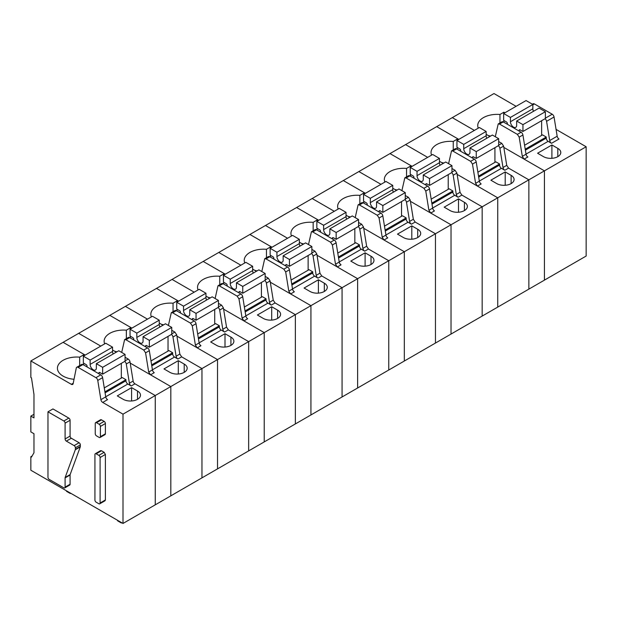 <?xml version="1.0" encoding="UTF-8"?>
<svg xmlns="http://www.w3.org/2000/svg" width="617" height="617" viewBox="0 0 617 617"><rect width="100%" height="100%" fill="white"/><g stroke="black" fill="none" stroke-linecap="round" stroke-linejoin="round"><path stroke-width="0.93" d="M495.304 136.727L498.212 123.94L499.531 124.071L517.347 134.359L519.182 137.136L522.306 156.356L524.134 159.132L544.433 170.847L544.433 280.133L123.007 523.447L123.007 414.154L102.707 402.438A2.645 1.527 60 0 1 100.88 399.662L97.756 380.442L102.615 377.643A2.645 1.527 60 0 0 100.779 374.866L82.963 364.578A2.645 1.527 60 0 0 81.645 364.446L76.786 367.254A2.645 1.527 60 0 1 78.104 367.377L82.963 364.578M516.097 106.317L493.993 93.553L452.276 117.639L474.38 130.403L452.276 117.639L436.705 126.632L458.817 139.388L436.705 126.632L405.577 144.602L427.681 157.366L405.577 144.602L390.006 153.594L412.11 166.351L390.006 153.594L358.878 171.565L380.982 184.329L358.878 171.565L343.307 180.557L365.411 193.314L343.307 180.557L312.171 198.527L334.275 211.292L312.171 198.527L296.607 207.52L318.711 220.277L296.607 207.52L265.472 225.49L287.576 238.255L265.472 225.49L249.908 234.475L272.012 247.24L249.908 234.475L218.773 252.453L240.877 265.217L218.773 252.453L203.209 261.438L225.313 274.203L203.209 261.438L172.074 279.416L194.178 292.18L172.074 279.416L156.502 288.401L178.614 301.165L156.502 288.401L125.374 306.379L147.478 319.143L125.374 306.379L109.803 315.364L131.907 328.128L109.803 315.364L78.668 333.342L100.779 346.106L78.668 333.342L63.104 342.327L85.208 355.091L63.104 342.327L30.85 360.953L30.85 377.488L31.475 377.843L33.966 394.386L33.966 417.894L30.85 416.097L30.85 431.915L33.966 433.712L33.966 452.77L31.475 457.081L30.85 456.719L30.85 470.239L123.007 523.447M586.15 146.761L544.433 170.847L544.433 280.133L586.15 256.047L586.15 146.761L556.064 129.393M526.023 154.119L548.135 141.355L551.529 143.314A2.645 1.527 60 0 1 549.701 140.537L546.577 121.318L554.051 117.006A2.645 1.527 60 0 0 552.223 114.23L534.399 103.941A2.645 1.527 60 0 0 533.08 103.81L532.378 104.211M488.116 135.455A19.374 11.183 0 0 0 490.577 136.079M503.896 113.366L503.896 112.217L499.955 114.484A19.374 11.183 0 0 0 477.735 125.552A19.374 11.183 0 0 0 478.268 128.159M503.896 112.217L504.891 112.788M537.584 153.232L551.907 144.964L557.822 148.381A10.127 5.846 0 0 1 560.784 152.515A10.127 5.846 0 0 1 554.536 157.913A10.127 5.846 0 0 1 543.5 156.649L537.584 153.232M498.212 123.94L501.945 121.788A2.645 1.527 60 0 1 503.264 121.919L521.087 132.208A2.645 1.527 60 0 1 522.915 134.984L526.039 154.196A2.645 1.527 60 0 0 527.867 156.973L524.134 159.132M524.581 145.242L542.528 134.876L546.269 137.036L546.269 138.115A2.645 1.527 60 0 0 548.135 141.355M545.035 118.734A2.645 1.527 60 0 1 546.577 121.318M551.529 143.314L559.002 138.995A2.645 1.527 60 0 1 557.174 136.218L554.051 117.006M499.955 122.937L499.955 114.484M503.896 122.282L503.896 120.485M551.907 144.964L551.907 158.314M546.269 137.036L525.221 149.183M477.435 186.087L481.167 183.935A2.645 1.527 60 0 1 479.34 181.159L475.599 183.318L477.435 186.087L497.734 197.81L497.734 307.096L497.734 197.81L451.027 224.773L451.027 334.059L451.027 224.773L404.328 251.736L404.328 361.022L404.328 251.736L357.629 278.699L357.629 387.985L357.629 278.699L310.929 305.662L310.929 414.948L310.929 305.662L264.23 332.625L264.23 441.911L264.23 332.625L217.531 359.588L217.531 468.874L217.531 359.588L170.824 386.543L170.824 495.837L170.824 386.543L123.007 414.154M475.599 183.318L472.475 164.099L470.648 161.322L452.832 151.034L451.513 150.903L448.598 163.69M451.505 150.903L455.246 148.751A2.645 1.527 60 0 1 456.565 148.882L474.388 159.171A2.645 1.527 60 0 1 476.216 161.939L479.34 181.159M479.324 181.082L501.436 168.31A2.645 1.527 60 0 1 499.569 165.078L499.569 163.999L495.829 161.839L477.882 172.205M457.197 140.329L457.197 139.18L453.256 141.447A19.374 11.183 0 0 0 431.036 152.515A19.374 11.183 0 0 0 431.568 155.122M457.197 139.18L458.192 139.75M441.417 162.418A19.374 11.183 0 0 0 443.878 163.042M501.436 168.31L504.829 170.269A2.645 1.527 60 0 1 503.002 167.5L499.878 148.281L503.611 146.129L501.783 143.352L498.667 145.149M503.002 167.5L506.734 165.341L508.562 168.117L528.862 179.832L497.734 197.81L457.12 174.364M496.793 183.611L490.877 180.195L505.2 171.927L511.115 175.344A10.127 5.846 0 0 1 514.084 179.478A10.127 5.846 0 0 1 507.83 184.876A10.127 5.846 0 0 1 496.793 183.611M499.569 163.999L478.522 176.146M498.328 145.697A2.645 1.527 60 0 1 499.878 148.281M486.15 134.321L489.883 136.48M498.667 141.548L501.783 143.352M506.734 165.341L503.611 146.129M504.829 170.269L508.562 168.117L528.862 179.832L528.862 289.126L528.862 179.832L544.433 170.847L503.819 147.401M453.256 149.9L453.256 141.447M457.197 149.245L457.197 147.448M505.2 171.927L505.2 185.277M430.728 213.05L434.468 210.898A2.645 1.527 60 0 1 432.64 208.122L428.9 210.274L430.728 213.05L451.027 224.773L410.421 201.327M428.9 210.274L425.776 191.062L423.948 188.285L406.133 177.997L404.806 177.866L401.898 190.653M404.806 177.866L408.547 175.714A2.645 1.527 60 0 1 409.865 175.837L427.689 186.126A2.645 1.527 60 0 1 429.517 188.902L432.64 208.122M432.625 208.037L454.737 195.273A2.645 1.527 60 0 1 452.87 192.041L452.87 190.962L449.13 188.802L431.183 199.168M410.49 167.292L410.49 166.135L406.557 168.41A19.374 11.183 0 0 0 384.337 179.478A19.374 11.183 0 0 0 384.869 182.084M410.49 166.135L411.493 166.713M394.718 189.38A19.374 11.183 0 0 0 397.171 190.005M454.737 195.273L458.13 197.232A2.645 1.527 60 0 1 456.302 194.463L453.179 175.243L456.912 173.084L455.084 170.315L451.96 172.112M458.13 197.232L461.863 195.08L482.162 206.795L482.162 316.089L482.162 206.795L461.863 195.08L460.035 192.303L456.912 173.084M450.094 210.574L444.178 207.158L458.5 198.89L464.416 202.307A10.127 5.846 0 0 1 467.385 206.44A10.127 5.846 0 0 1 461.13 211.839A10.127 5.846 0 0 1 450.094 210.574M452.87 190.962L431.823 203.109M451.629 172.66A2.645 1.527 60 0 1 453.179 175.243M439.451 161.284L443.183 163.443M451.96 168.51L455.084 170.315M406.557 176.855L406.557 168.41M410.49 176.207L410.49 174.403M458.5 198.89L458.5 212.24M384.029 240.013L387.769 237.861A2.645 1.527 60 0 1 385.933 235.085L382.201 237.237L384.029 240.013L404.328 251.736L363.721 228.29M382.201 237.237L379.077 218.025L377.249 215.248L359.426 204.96L358.107 204.829L355.199 217.616M358.107 204.829L361.847 202.669A2.645 1.527 60 0 1 363.166 202.8L380.982 213.089A2.645 1.527 60 0 1 382.818 215.865L385.933 235.085M385.926 235L408.038 222.236A2.645 1.527 60 0 1 406.163 219.004L406.163 217.924L402.431 215.765L384.484 226.13M363.791 194.247L363.791 193.098L359.858 195.373A19.374 11.183 0 0 0 337.63 206.44A19.374 11.183 0 0 0 338.17 209.047M363.791 193.098L364.786 193.676M348.011 216.343A19.374 11.183 0 0 0 350.471 216.968M408.038 222.236L411.431 224.195A2.645 1.527 60 0 1 409.595 221.418L406.48 202.206L410.212 200.047L408.385 197.27L405.261 199.075M411.431 224.195L415.164 222.043L435.463 233.758L435.463 343.052L435.463 233.758L415.164 222.043L413.336 219.266L410.212 200.047M403.395 237.537L397.479 234.121L411.801 225.853L417.717 229.269A10.127 5.846 0 0 1 420.686 233.403A10.127 5.846 0 0 1 414.431 238.802A10.127 5.846 0 0 1 403.395 237.537M406.163 217.924L385.124 230.072M404.929 199.623A2.645 1.527 60 0 1 406.48 202.206M392.751 188.247L396.484 190.406M405.261 195.473L408.385 197.27M359.858 203.818L359.858 195.373M363.791 203.163L363.791 201.366M411.801 225.853L411.801 239.203M337.329 266.976L341.062 264.824A2.645 1.527 60 0 1 339.234 262.048L335.501 264.199L337.329 266.976L357.629 278.699L317.015 255.253M335.501 264.199L332.378 244.988L330.55 242.211L312.726 231.923L311.408 231.791L308.5 244.579M311.408 231.791L315.14 229.632A2.645 1.527 60 0 1 316.467 229.763L334.283 240.052A2.645 1.527 60 0 1 336.111 242.828L339.234 262.048M339.227 261.963L361.331 249.199A2.645 1.527 60 0 1 359.464 245.967L359.464 244.887L355.731 242.728L337.784 253.093M317.092 221.21L317.092 220.061L313.151 222.336A19.374 11.183 0 0 0 290.931 233.403A19.374 11.183 0 0 0 291.463 236.01M317.092 220.061L318.087 220.639M301.312 243.306A19.374 11.183 0 0 0 303.772 243.931M361.331 249.199L364.724 251.158A2.645 1.527 60 0 1 362.896 248.381L359.773 229.169L363.513 227.01L361.685 224.233L358.562 226.038M364.724 251.158L368.465 249.006L388.764 260.721L388.764 370.007L388.764 260.721L368.465 249.006L366.637 246.229L363.513 227.01M356.695 264.5L350.78 261.084L365.102 252.816L371.018 256.225A10.127 5.846 0 0 1 373.979 260.366A10.127 5.846 0 0 1 367.732 265.765A10.127 5.846 0 0 1 356.695 264.5M359.464 244.887L338.425 257.034M358.23 226.586A2.645 1.527 60 0 1 359.773 229.169M346.044 215.21L349.785 217.369M358.562 222.436L361.685 224.233M313.151 230.781L313.151 222.336M317.092 230.126L317.092 228.329M365.102 252.816L365.102 266.166M290.63 293.939L294.363 291.779A2.645 1.527 60 0 1 292.535 289.011L288.802 291.162L290.63 293.939L310.929 305.662L270.315 282.216M288.802 291.162L285.679 271.95L283.851 269.174L266.027 258.885L264.708 258.754L261.801 271.542M264.708 258.754L268.441 256.595A2.645 1.527 60 0 1 269.76 256.726L287.584 267.014A2.645 1.527 60 0 1 289.412 269.791L292.535 289.011M292.52 288.926L314.631 276.161A2.645 1.527 60 0 1 312.765 272.93L312.765 271.85L309.032 269.691L291.077 280.056M270.393 248.173L270.393 247.024L266.451 249.299A19.374 11.183 0 0 0 244.232 260.366A19.374 11.183 0 0 0 244.764 262.973M270.393 247.024L271.387 247.602M254.613 270.269A19.374 11.183 0 0 0 257.073 270.894M314.631 276.161L318.025 278.12A2.645 1.527 60 0 1 316.197 275.344L313.074 256.132L316.814 253.973L314.978 251.196L311.863 253.001M318.025 278.12L321.765 275.961L342.065 287.684L342.065 396.97L342.065 287.684L321.765 275.961L319.93 273.192L316.814 253.973M309.996 291.455L304.081 288.046L318.403 279.779L324.318 283.188A10.127 5.846 0 0 1 327.28 287.321A10.127 5.846 0 0 1 321.033 292.728A10.127 5.846 0 0 1 309.996 291.455M312.765 271.85L291.725 283.997M311.531 253.541A2.645 1.527 60 0 1 313.074 256.132M299.345 242.172L303.086 244.332M311.863 249.399L314.978 251.196M266.451 257.744L266.451 249.299M270.393 257.088L270.393 255.291M318.403 279.779L318.403 293.129M243.931 320.902L247.664 318.742A2.645 1.527 60 0 1 245.836 315.966L242.103 318.125L243.931 320.902L264.23 332.625L223.616 309.179M242.103 318.125L238.98 298.913L237.144 296.137L219.328 285.848L218.009 285.717L215.102 298.505M218.009 285.717L221.742 283.558A2.645 1.527 60 0 1 223.061 283.689L240.885 293.977A2.645 1.527 60 0 1 242.712 296.754L245.836 315.966M245.821 315.889L267.932 303.124A2.645 1.527 60 0 1 266.066 299.893L266.066 298.813L262.325 296.654L244.378 307.019M223.693 275.136L223.693 273.987L219.752 276.262A19.374 11.183 0 0 0 197.533 287.321A19.374 11.183 0 0 0 198.065 289.936M223.693 273.987L224.688 274.565M207.914 297.232A19.374 11.183 0 0 0 210.374 297.857M267.932 303.124L271.326 305.083A2.645 1.527 60 0 1 269.498 302.307L266.374 283.095L270.107 280.936L268.279 278.159L265.163 279.964M271.326 305.083L275.059 302.924L295.358 314.647L295.358 423.933L295.358 314.647L275.059 302.924L273.231 300.155L270.107 280.936M263.297 318.418L257.382 315.009L271.704 306.734L277.611 310.15A10.127 5.846 0 0 1 280.581 314.284A10.127 5.846 0 0 1 274.334 319.691A10.127 5.846 0 0 1 263.297 318.418M266.066 298.813L245.018 310.96M264.832 280.504A2.645 1.527 60 0 1 266.374 283.095M252.646 269.135L256.379 271.287M265.163 276.362L268.279 278.159M219.752 284.707L219.752 276.262M223.693 284.051L223.693 282.254M271.704 306.734L271.704 320.092M197.232 347.865L200.965 345.705A2.645 1.527 60 0 1 199.137 342.929L195.396 345.088L197.232 347.865L217.531 359.588L176.917 336.134M195.396 345.088L192.273 325.876L190.445 323.1L172.629 312.811L171.302 312.68L168.395 325.467M171.302 312.68L175.043 310.521A2.645 1.527 60 0 1 176.362 310.652L194.185 320.94A2.645 1.527 60 0 1 196.013 323.717L199.137 342.929M199.121 342.851L221.233 330.087A2.645 1.527 60 0 1 219.367 326.848L219.367 325.776L215.626 323.617L197.679 333.982M176.994 302.099L176.994 300.949L173.053 303.225A19.374 11.183 0 0 0 150.833 314.284A19.374 11.183 0 0 0 151.366 316.891M176.994 300.949L177.989 301.528M161.214 324.195A19.374 11.183 0 0 0 163.675 324.82M221.233 330.087L224.627 332.046A2.645 1.527 60 0 1 222.799 329.27L219.675 310.058L223.408 307.898L221.58 305.122L218.464 306.927M224.627 332.046L228.359 329.887L248.659 341.61L248.659 450.896L248.659 341.61L228.359 329.887L226.532 327.11L223.408 307.898M216.59 345.381L210.675 341.965L224.997 333.697L230.912 337.113A10.127 5.846 0 0 1 233.882 341.247A10.127 5.846 0 0 1 227.627 346.654A10.127 5.846 0 0 1 216.59 345.381M219.367 325.776L198.319 337.923M218.125 307.467A2.645 1.527 60 0 1 219.675 310.058M205.947 296.098L209.68 298.25M218.464 303.325L221.58 305.122M173.053 311.67L173.053 303.225M176.994 311.014L176.994 309.217M224.997 333.697L224.997 347.055M150.525 374.827L154.265 372.668A2.645 1.527 60 0 1 152.438 369.892L148.697 372.051L150.525 374.827L170.824 386.543L130.218 363.097M148.697 372.051L145.573 352.839L143.746 350.063L125.93 339.774L124.603 339.643L121.696 352.43M124.603 339.643L128.344 337.484A2.645 1.527 60 0 1 129.663 337.615L147.486 347.903A2.645 1.527 60 0 1 149.314 350.68L152.438 369.892M152.422 369.814L174.534 357.05A2.645 1.527 60 0 1 172.667 353.811L172.667 352.739L168.927 350.579L150.98 360.937M130.287 329.062L130.287 327.912L126.354 330.188A19.374 11.183 0 0 0 104.134 341.247A19.374 11.183 0 0 0 104.666 343.854M130.287 327.912L131.29 328.491M114.515 351.158A19.374 11.183 0 0 0 116.968 351.783M174.534 357.05L177.927 359.009A2.645 1.527 60 0 1 176.1 356.233L172.976 337.021L176.709 334.861L174.881 332.085L171.757 333.89M177.927 359.009L181.66 356.85L201.96 368.573L201.96 477.859L201.96 368.573L181.66 356.85L179.832 354.073L176.709 334.861M169.891 372.344L163.975 368.927L178.298 360.66L184.213 364.076A10.127 5.846 0 0 1 187.182 368.21A10.127 5.846 0 0 1 180.928 373.617A10.127 5.846 0 0 1 169.891 372.344M172.667 352.739L151.62 364.886M171.426 334.429A2.645 1.527 60 0 1 172.976 337.021M159.248 323.061L162.981 325.213M171.757 330.288L174.881 332.085M126.354 338.633L126.354 330.188M130.287 337.977L130.287 336.18M178.298 360.66L178.298 374.018M94.925 500.04L94.925 454.528A1.758 1.018 -120 0 1 95.288 453.719A1.758 1.018 -120 0 1 96.167 453.811L98.843 455.354A1.758 1.018 -120 0 1 100.093 457.513L100.093 503.025A1.758 1.018 -120 0 1 99.723 503.827A1.758 1.018 -120 0 1 98.843 503.742L96.167 502.199A1.758 1.018 -120 0 1 94.925 500.04M78.104 367.377L95.928 377.673A2.645 1.527 60 0 1 97.756 380.442M73.246 383.211L71.325 384.314A2.645 1.527 60 0 0 72.644 384.445A2.645 1.527 60 0 0 73.153 383.651L76.277 368.048A2.645 1.527 60 0 1 76.786 367.254M71.325 384.314L30.85 360.953M95.288 453.719L100.579 450.665L101.458 450.749L104.142 452.3L98.843 455.354M99.723 503.827L105.021 500.773L105.384 499.971L105.384 454.459L104.142 452.3M47.972 411.817L52.954 408.94L68.834 418.11A1.758 1.018 60 0 1 70.076 420.27L70.076 436.088L65.094 438.965A1.758 1.018 -120 0 0 66.343 441.116L74.125 445.613A1.758 1.018 -120 0 1 75.374 447.772L75.374 449.323A1.766 1.018 -120 0 1 75.305 449.754L65.163 477.458A1.766 1.018 -120 0 0 65.094 477.89L65.094 487.129A1.758 1.018 -120 0 1 64.723 487.939A1.758 1.018 -120 0 1 63.844 487.846L49.221 479.409A1.758 1.018 -120 0 1 47.972 477.249L47.972 411.817L63.852 420.987A1.758 1.018 -120 0 1 65.094 423.146L65.094 438.965M64.723 487.939L69.706 485.062A1.758 1.018 60 0 0 70.076 484.252L70.076 475.013A1.766 1.018 60 0 1 70.145 474.581L80.279 446.885A1.766 1.018 60 0 0 80.349 446.446L80.349 444.896A1.758 1.018 60 0 0 79.107 442.736L71.325 438.24A1.758 1.018 60 0 1 70.076 436.088M95.596 422.622L100.579 419.745A1.758 1.018 60 0 1 101.458 419.838L104.142 421.38A1.758 1.018 60 0 1 105.384 423.54L105.384 433.82A1.758 1.018 60 0 1 105.021 434.623L100.039 437.499A1.758 1.018 -120 0 0 100.401 436.697L100.401 426.416A1.758 1.018 -120 0 0 99.16 424.257L96.483 422.714A1.758 1.018 -120 0 0 95.596 422.622A1.758 1.018 -120 0 0 95.234 423.432L95.234 433.712A1.758 1.018 -120 0 0 96.483 435.872L99.16 437.414A1.758 1.018 -120 0 0 100.039 437.499M83.588 356.024L83.588 354.875L79.655 357.15A19.374 11.183 0 0 0 57.427 368.21A19.374 11.183 0 0 0 63.104 376.123A19.374 11.183 0 0 0 74.025 379.278M83.588 354.875L84.583 355.446M102.707 402.438L107.566 399.631A2.645 1.527 60 0 1 105.731 396.854L102.615 377.643M105.723 396.777L127.835 384.013L131.228 385.972L134.961 383.813L155.26 395.536L155.26 504.822L155.26 395.536L134.961 383.813A2.645 1.527 60 0 1 133.133 381.036L130.01 361.824A2.645 1.527 60 0 0 128.182 359.048L125.058 357.243M117.276 395.89L131.598 387.623L137.514 391.039A10.127 5.846 0 0 1 140.483 395.173A10.127 5.846 0 0 1 134.228 400.572A10.127 5.846 0 0 1 123.192 399.307L117.276 395.89M32.092 456.002L30.85 456.719M33.966 414.3L30.85 416.097M104.281 387.9L122.228 377.542L125.961 379.694L125.961 380.774A2.645 1.527 60 0 0 127.835 384.013M131.228 385.972A2.645 1.527 60 0 1 129.393 383.196L126.277 363.984L130.01 361.824M124.727 361.392A2.645 1.527 60 0 1 126.277 363.984M79.655 365.596L79.655 357.15M83.588 364.94L83.588 363.143M131.598 387.623L131.598 400.973M125.961 379.694L104.921 391.849M116.281 352.176L112.549 350.024M519.213 131.12L519.213 130.403A1.319 0.764 60 0 1 519.483 129.801A1.319 0.764 60 0 1 520.146 129.863L522.946 131.483L522.946 124.649L516.66 121.025L516.66 125.189A4.404 2.545 60 0 1 515.75 127.349A4.404 2.545 60 0 1 512.411 126.23A4.404 2.545 60 0 1 510.436 121.888A4.404 2.545 60 0 1 510.436 121.742L510.436 117.423L503.649 113.505L503.649 120.338L506.449 121.958A1.319 0.764 60 0 1 507.382 123.577L507.382 124.295M516.66 121.025L539.073 108.083L545.366 111.708L545.366 118.541L522.946 131.483M541.626 135.401L541.626 120.701M533.474 111.315A4.404 2.545 60 0 1 532.849 108.947A4.404 2.545 60 0 1 532.849 108.8L532.849 104.481L526.062 100.563L503.649 113.505M545.366 111.708L522.946 124.649M532.849 104.481L510.436 117.423M472.514 158.083L472.514 157.366A1.319 0.764 60 0 1 472.784 156.764A1.319 0.764 60 0 1 473.447 156.826L476.247 158.446L476.247 151.612L469.961 147.98L469.961 152.152A4.404 2.545 60 0 1 469.051 154.312A4.404 2.545 60 0 1 465.712 153.193A4.404 2.545 60 0 1 463.737 148.851A4.404 2.545 60 0 1 463.729 148.705L463.729 144.386L456.942 140.468L456.942 147.301L459.75 148.921A1.319 0.764 60 0 1 460.683 150.533L460.683 151.258M469.961 147.98L492.374 135.038L498.667 138.671L498.667 145.504L476.247 158.446M494.927 162.364L494.927 147.664M486.774 138.277A4.404 2.545 60 0 1 486.15 135.91A4.404 2.545 60 0 1 486.15 135.755L486.15 131.444L479.363 127.526L456.942 140.468M498.667 138.671L476.247 151.612M486.15 131.444L463.729 144.386M425.815 185.046L425.815 184.329A1.319 0.764 60 0 1 426.085 183.727A1.319 0.764 60 0 1 426.748 183.789L429.548 185.409L429.548 178.575L423.262 174.943L423.262 179.115A4.404 2.545 60 0 1 422.352 181.275A4.404 2.545 60 0 1 419.012 180.156A4.404 2.545 60 0 1 417.038 175.814A4.404 2.545 60 0 1 417.03 175.66L417.03 171.349L410.243 167.431L410.243 174.264L413.051 175.884A1.319 0.764 60 0 1 413.984 177.495L413.984 178.22M423.262 174.943L445.675 162.001L451.96 165.634L451.96 172.467L429.548 185.409M448.227 189.326L448.227 174.619M440.068 165.24A4.404 2.545 60 0 1 439.451 162.873A4.404 2.545 60 0 1 439.451 162.718L439.451 158.407L432.664 154.489L410.243 167.431M451.96 165.634L429.548 178.575M439.451 158.407L417.03 171.349M379.108 212.009L379.108 211.292A1.319 0.764 60 0 1 379.386 210.69A1.319 0.764 60 0 1 380.049 210.752L382.849 212.371L382.849 205.538L376.555 201.906L376.555 206.07A4.404 2.545 60 0 1 375.645 208.238A4.404 2.545 60 0 1 372.313 207.119A4.404 2.545 60 0 1 370.331 202.777A4.404 2.545 60 0 1 370.331 202.623L370.331 198.312L363.544 194.394L363.544 201.227L366.344 202.846A1.319 0.764 60 0 1 367.277 204.458L367.277 205.176M376.555 201.906L398.975 188.964L405.261 192.597L405.261 199.43L382.849 212.371M401.528 216.289L401.528 201.582M393.368 192.203A4.404 2.545 60 0 1 392.751 189.828A4.404 2.545 60 0 1 392.751 189.681L392.751 185.37L385.964 181.452L363.544 194.394M405.261 192.597L382.849 205.538M392.751 185.37L370.331 198.312M332.409 238.972L332.409 238.255A1.319 0.764 60 0 1 332.686 237.645A1.319 0.764 60 0 1 333.342 237.715L336.149 239.334L336.149 232.501L329.856 228.868L329.856 233.033A4.404 2.545 60 0 1 328.946 235.2A4.404 2.545 60 0 1 325.614 234.082A4.404 2.545 60 0 1 323.632 229.732A4.404 2.545 60 0 1 323.632 229.586L323.632 225.274L316.845 221.356L316.845 228.19L319.645 229.802A1.319 0.764 60 0 1 320.578 231.421L320.578 232.139M329.856 228.868L352.276 215.927L358.562 219.559L358.562 226.393L336.149 239.334M354.829 243.252L354.829 228.545M346.669 219.166A4.404 2.545 60 0 1 346.052 216.791A4.404 2.545 60 0 1 346.044 216.644L346.044 212.333L339.257 208.415L316.845 221.356M358.562 219.559L336.149 232.501M346.044 212.333L323.632 225.274M285.71 265.935L285.71 265.217A1.319 0.764 60 0 1 285.987 264.608A1.319 0.764 60 0 1 286.643 264.678L289.442 266.297L289.442 259.464L283.157 255.831L283.157 259.996A4.404 2.545 60 0 1 282.247 262.163A4.404 2.545 60 0 1 278.915 261.045A4.404 2.545 60 0 1 276.933 256.695A4.404 2.545 60 0 1 276.933 256.549L276.933 252.237L270.146 248.319L270.146 255.153L272.945 256.765A1.319 0.764 60 0 1 273.879 258.384L273.879 259.101M283.157 255.831L305.577 242.89L311.863 246.522L311.863 253.356L289.442 266.297M308.13 270.215L308.13 255.507M299.97 246.129A4.404 2.545 60 0 1 299.353 243.754A4.404 2.545 60 0 1 299.345 243.607L299.345 239.296L292.558 235.378L270.146 248.319M311.863 246.522L289.442 259.464M299.345 239.296L276.933 252.237M239.01 292.898L239.01 292.18A1.319 0.764 60 0 1 239.28 291.571A1.319 0.764 60 0 1 239.944 291.64L242.743 293.252L242.743 286.427L236.458 282.794L236.458 286.959A4.404 2.545 60 0 1 235.547 289.126A4.404 2.545 60 0 1 232.208 288.008A4.404 2.545 60 0 1 230.234 283.658A4.404 2.545 60 0 1 230.234 283.512L230.234 279.2L223.447 275.282L223.447 282.116L226.246 283.727A1.319 0.764 60 0 1 227.179 285.347L227.179 286.064M236.458 282.794L258.87 269.853L265.163 273.485L265.163 280.311L242.743 293.252M261.423 297.178L261.423 282.47M253.271 273.092A4.404 2.545 60 0 1 252.646 270.716A4.404 2.545 60 0 1 252.646 270.57L252.646 266.259L245.859 262.341L223.447 275.282M265.163 273.485L242.743 286.427M252.646 266.259L230.234 279.2M192.311 319.861L192.311 319.143A1.319 0.764 60 0 1 192.581 318.534A1.319 0.764 60 0 1 193.244 318.603L196.044 320.215L196.044 313.39L189.758 309.757L189.758 313.922A4.404 2.545 60 0 1 188.848 316.089A4.404 2.545 60 0 1 185.509 314.971A4.404 2.545 60 0 1 183.534 310.621A4.404 2.545 60 0 1 183.527 310.474L183.527 306.163L176.74 302.245L176.74 309.071L179.547 310.69A1.319 0.764 60 0 1 180.48 312.31L180.48 313.027M189.758 309.757L212.171 296.816L218.464 300.448L218.464 307.274L196.044 320.215M214.724 324.141L214.724 309.433M206.572 300.047A4.404 2.545 60 0 1 205.947 297.679A4.404 2.545 60 0 1 205.947 297.533L205.947 293.222L199.16 289.304L176.74 302.245M218.464 300.448L196.044 313.39M205.947 293.222L183.527 306.163M145.612 346.823L145.612 346.106A1.319 0.764 60 0 1 145.882 345.497A1.319 0.764 60 0 1 146.545 345.566L149.345 347.178L149.345 340.353L143.059 336.72L143.059 340.885A4.404 2.545 60 0 1 142.149 343.052A4.404 2.545 60 0 1 138.81 341.934A4.404 2.545 60 0 1 136.835 337.584A4.404 2.545 60 0 1 136.827 337.437L136.827 333.126L130.04 329.208L130.04 336.034L132.84 337.653A1.319 0.764 60 0 1 133.781 339.273L133.781 339.99M143.059 336.72L165.472 323.778L171.757 327.411L171.757 334.237L149.345 347.178M168.025 351.096L168.025 336.396M159.865 327.01A4.404 2.545 60 0 1 159.248 324.642A4.404 2.545 60 0 1 159.248 324.496L159.248 320.184L152.461 316.266L130.04 329.208M171.757 327.411L149.345 340.353M159.248 320.184L136.827 333.126M98.905 373.786L98.905 373.061A1.319 0.764 60 0 1 99.183 372.46A1.319 0.764 60 0 1 99.846 372.529L102.646 374.141L102.646 367.316L96.352 363.683L96.352 367.848A4.404 2.545 60 0 1 95.442 370.015A4.404 2.545 60 0 1 92.11 368.897A4.404 2.545 60 0 1 90.128 364.547A4.404 2.545 60 0 1 90.128 364.4L90.128 360.089L83.341 356.171L83.341 362.997L86.141 364.616A1.319 0.764 60 0 1 87.074 366.236L87.074 366.953M96.352 363.683L118.772 350.741L125.058 354.374L125.058 361.2L102.646 374.141M121.325 378.059L121.325 363.359M113.166 353.973A4.404 2.545 60 0 1 112.549 351.605A4.404 2.545 60 0 1 112.549 351.459L112.549 347.147L105.754 343.229L83.341 356.171M125.058 354.374L102.646 367.316M112.549 347.147L90.128 360.089M121.757 522.722L121.325 522.977L117.585 520.817L117.492 520.262M121.325 522.977L121.233 522.422M70.7 493.245L70.269 493.5L66.528 491.34L66.435 490.785M70.269 493.5L70.168 492.944M549.701 140.537L557.174 136.218M525.383 150.17L546.269 138.115M522.306 156.356L526.039 154.196M557.822 156.649L557.822 148.381M499.531 124.071L503.264 121.919M521.087 132.208L517.347 134.359M519.182 137.136L522.915 134.984M532.849 104.836L534.399 103.941M552.223 114.23L545.366 118.186M452.832 151.034L456.565 148.882M474.388 159.171L470.648 161.322M472.475 164.099L476.216 161.939M478.684 177.133L499.569 165.078M511.115 183.611L511.115 175.344M406.133 177.997L409.865 175.837M427.689 186.126L423.948 188.285M425.776 191.062L429.517 188.902M431.985 204.096L452.87 192.041M456.302 194.463L460.035 192.303M464.416 210.574L464.416 202.307M359.426 204.96L363.166 202.8M380.982 213.089L377.249 215.248M379.077 218.025L382.818 215.865M385.286 231.059L406.163 219.004M409.595 221.418L413.336 219.266M417.717 237.537L417.717 229.269M312.726 231.923L316.467 229.763M334.283 240.052L330.55 242.211M332.378 244.988L336.111 242.828M338.586 258.022L359.464 245.967M362.896 248.381L366.637 246.229M371.018 264.5L371.018 256.225M266.027 258.885L269.76 256.726M287.584 267.014L283.851 269.174M285.679 271.95L289.412 269.791M291.88 284.985L312.765 272.93M316.197 275.344L319.93 273.192M324.318 291.455L324.318 283.188M219.328 285.848L223.061 283.689M240.885 293.977L237.144 296.137M238.98 298.913L242.712 296.754M245.18 311.947L266.066 299.893M269.498 302.307L273.231 300.155M277.611 318.418L277.611 310.15M172.629 312.811L176.362 310.652M194.185 320.94L190.445 323.1M192.273 325.876L196.013 323.717M198.481 338.91L219.367 326.848M222.799 329.27L226.532 327.11M230.912 345.381L230.912 337.113M125.93 339.774L129.663 337.615M147.486 347.903L143.746 350.063M145.573 352.839L149.314 350.68M151.782 365.873L172.667 353.811M176.1 356.233L179.832 354.073M184.213 372.344L184.213 364.076M101.458 450.749L96.167 453.811M105.384 499.971L100.093 503.025M105.384 454.459L100.093 457.513M95.928 377.673L100.779 374.866M105.731 396.854L100.88 399.662M68.834 418.11L63.852 420.987M70.076 484.252L65.094 487.129M70.076 475.013L65.094 477.89M70.145 474.581L65.163 477.458M80.279 446.885L75.305 449.754M80.349 446.446L75.374 449.323M80.349 444.896L75.374 447.772M79.107 442.736L74.125 445.613M71.325 438.24L66.343 441.116M70.076 420.27L65.094 423.146M101.458 419.838L96.483 422.714M105.384 433.82L100.401 436.697M105.384 423.54L100.401 426.416M104.142 421.38L99.16 424.257M129.393 383.196L133.133 381.036M105.083 392.836L125.961 380.774M137.514 399.307L137.514 391.039M128.182 359.048L125.058 360.852M519.213 130.403L520.146 129.863M510.436 121.742L532.849 108.8M472.514 157.366L473.447 156.826M463.729 148.705L486.15 135.755M425.815 184.329L426.748 183.789M417.03 175.66L439.451 162.718M379.108 211.292L380.049 210.752M370.331 202.623L392.751 189.681M332.409 238.255L333.342 237.715M323.632 229.586L346.044 216.644M285.71 265.217L286.643 264.678M276.933 256.549L299.345 243.607M239.01 292.18L239.944 291.64M230.234 283.512L252.646 270.57M192.311 319.143L193.244 318.603M183.527 310.474L205.947 297.533M145.612 346.106L146.545 345.566M136.827 337.437L159.248 324.496M98.905 373.061L99.846 372.529M90.128 364.4L112.549 351.459"/></g></svg>
